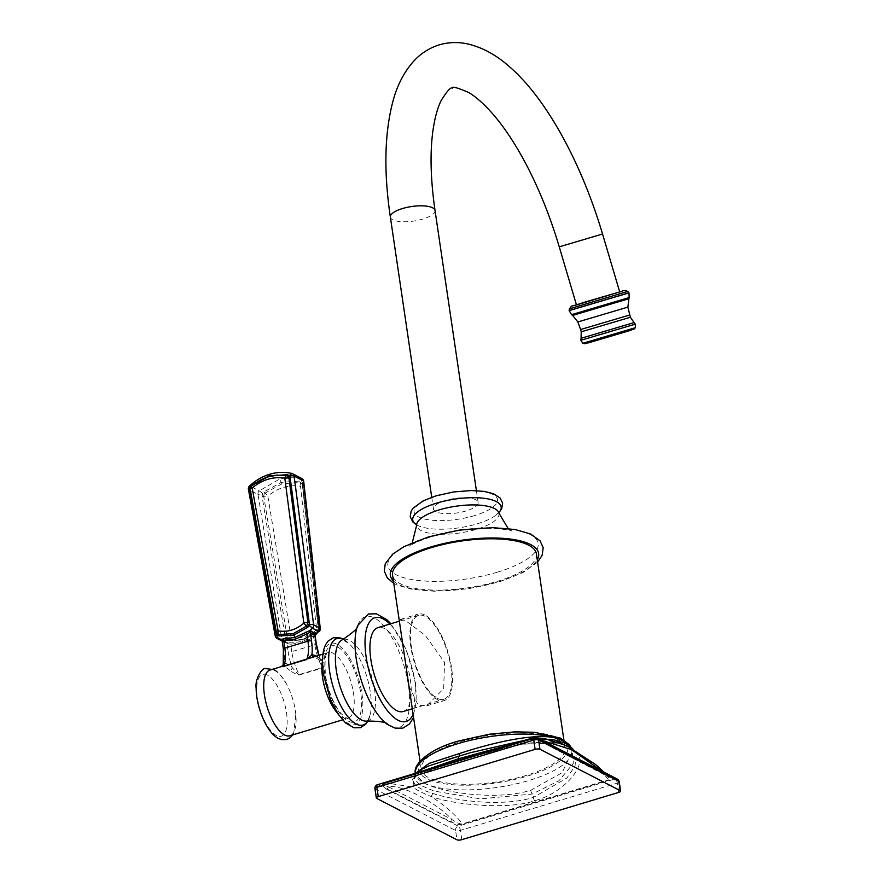 <?xml version="1.0" encoding="UTF-8"?>
<svg xmlns="http://www.w3.org/2000/svg" width="884" height="884" viewBox="0 0 884 884"><rect width="100%" height="100%" fill="white"/><g stroke="black" fill="none" stroke-linecap="round" stroke-linejoin="round"><path stroke-width="0.66" stroke-dasharray="4.42 3.31" d="M526.113 739.93L549.174 739.333M555.263 740.162L571.849 748.483L573.373 763.257L559.019 780.694L532.301 794.031L480.465 798.871L433.911 791.047L419.911 785.014L414.121 778.528L417.281 772.064L429.16 765.809M569.252 745.621L572.025 751.82L562.091 772.693L530.765 790.307C495.372 801.114 441.171 792.296 423.966 782.981L415.679 774.914L415.745 773.18M512.499 744.03L557.395 741.809M571.915 748.383L573.992 750.682L576.103 755.201L575.031 765.986L566.876 778.019L533.505 797.39C502.908 807.026 455.89 801.125 432.475 793.313C423.856 790.705 417.999 787.688 414.916 784.252L412.795 780.064L420.088 771.876M606.358 774.87C611.076 777.721 611.949 779.478 608.988 780.13L462.862 824.142C460.476 825.104 456.42 824.308 450.685 821.766L386.794 788.826C382.076 785.975 381.203 784.23 384.175 783.578L530.289 739.554C532.676 738.604 536.732 739.389 542.467 741.93L606.358 774.87A1.801 1.558 117.3 0 1 604.523 773.666L608.402 776.881L608.634 779.81C600.512 769.721 589.915 760.549 576.843 752.328C588.965 764.693 562.5 793.987 534.654 800.683C509.759 809.899 454.509 805.214 430.729 796.34C423.06 793.324 417.06 790.219 412.717 787.058L414.916 776.517L440.276 766.649L478.343 755.179L522.135 744.206L558.843 743.046C566.39 745.289 572.39 748.383 576.843 752.328A2.707 2.464 144.6 0 1 574.335 751.4L574.335 751.4A2.707 2.464 144.6 0 1 573.992 750.682M386.794 788.826A1.801 1.558 -62.7 0 0 388.142 786.661C383.612 785.047 382.396 784.02 384.485 783.6L530.599 739.576C532.256 738.88 535.605 739.267 540.632 740.726L604.523 773.666L601.971 771.179M542.809 740.681L540.632 740.726A1.801 1.558 117.3 0 0 541.395 741.853L608.402 776.881L604.092 772.273M534.334 737.455A3.613 1.403 73.2 0 1 534.886 737.532L615.142 778.914L458.277 826.164L378.021 784.793L534.886 737.532A3.613 3.116 117.3 0 1 537.041 737.709M619.209 781.765A3.613 1.171 -8.4 0 1 617.264 783.136A3.613 1.403 -106.8 0 0 615.142 778.914A3.613 3.116 117.3 0 1 617.297 779.08M618.645 792.429L617.264 783.136L460.398 830.385A3.613 1.171 -8.4 0 1 455.591 830.507A3.613 3.116 -62.7 0 1 458.277 826.164A3.613 1.403 -106.8 0 1 460.398 830.385L461.779 839.678M377.468 784.705A3.613 1.403 73.2 0 1 378.021 784.793A3.613 3.116 -62.7 0 0 375.335 789.125L376.706 798.418M384.175 783.578A1.801 0.707 73.2 0 0 384.441 783.611L386.253 782.926L412.717 787.058A2.707 2.564 -43.6 0 0 414.916 784.252M450.685 821.766A1.801 1.558 -62.7 0 0 452.022 819.601L388.142 786.661C400.905 784.097 436.353 802.385 452.022 819.601C457.359 823.07 460.851 824.474 462.509 823.822L608.634 779.81A1.801 0.707 -106.8 0 0 608.988 780.13M542.467 741.93A1.801 1.558 117.3 0 1 541.395 741.853C540.047 740.427 536.433 739.676 530.566 739.599A1.801 0.707 73.2 0 0 530.599 739.576L478.343 755.179M557.251 739.3A72.698 23.614 -8.4 0 1 565.064 747.997A72.698 23.614 -8.4 0 1 511.692 779.213A72.698 23.614 -8.4 0 1 429.049 777.92A72.698 23.614 -8.4 0 1 421.226 769.235A72.698 23.614 -8.4 0 1 474.609 738.018A72.698 23.614 -8.4 0 1 557.251 739.3M408.938 686.006L418.331 705.344L426.674 705.863L443.68 688.647L444.541 662.304L425.414 635.574L405.855 620.844L400.629 619.386L399.601 622.811M536.389 553.826A72.698 23.614 -8.4 0 1 483.018 585.042A72.698 23.614 -8.4 0 1 400.375 583.749A72.698 23.614 -8.4 0 1 392.551 575.064M465.99 510.974A22.575 7.337 -8.4 0 1 433.469 509.018A22.575 7.337 -8.4 0 1 445.613 500.466A22.575 7.337 -8.4 0 1 478.133 502.421A22.575 7.337 -8.4 0 1 465.99 510.974M589.584 300.737L619.728 292.029L589.584 300.737M424.961 615.087A45.15 17.603 73.2 0 0 418.176 614.104A45.15 17.603 73.2 0 0 412.276 654.58A45.15 17.603 73.2 0 0 437.436 699.587A45.15 17.603 -106.8 0 0 444.221 700.57A45.15 17.603 -106.8 0 0 450.122 660.094A45.15 17.603 -106.8 0 0 424.961 615.087M437.248 698.316A43.802 17.083 73.2 0 0 443.834 699.277A43.802 17.083 73.2 0 0 449.558 660.016A43.802 17.083 73.2 0 0 425.149 616.358A43.802 17.083 73.2 0 0 418.563 615.397A43.802 17.083 73.2 0 0 412.85 654.668A43.802 17.083 73.2 0 0 437.248 698.316M403.226 711.51A43.802 17.083 73.2 0 0 408.949 672.249A43.802 17.083 73.2 0 0 384.54 628.59A43.802 17.083 73.2 0 0 377.954 627.629M289.808 735.775A34.321 13.382 73.2 0 0 295.82 714.349A34.321 13.382 73.2 0 0 295.389 710.891A34.321 13.382 73.2 0 0 286.847 684.592A34.321 13.382 73.2 0 0 275.167 670.801A34.321 13.382 73.2 0 0 270.007 670.05M314.925 656.757A2.707 2.475 89.6 0 1 314.284 656.856L314.925 656.757A34.321 13.382 -106.8 0 1 322.494 660.657C324.229 665.177 324.229 667.619 322.516 667.984L299.422 674.945C298.295 675.42 295.101 673.939 289.841 670.492A2.707 2.044 -46.1 0 0 292.162 667.464A37.029 14.442 73.2 0 0 284.007 663.254L283.212 664.735M289.841 670.492A34.321 13.382 73.2 0 0 282.283 666.591L283.344 666.646M282.283 666.591A2.707 2.475 -90.4 0 0 284.007 663.254A32.509 12.674 73.2 0 0 283.665 649.453A2.707 0.884 -8.4 0 1 283.377 649.132M299.422 674.945A2.707 1.061 -106.8 0 1 299.19 674.558C299.234 675.531 296.891 673.166 292.162 667.464A32.509 12.674 73.2 0 1 288.151 651.773A2.707 0.884 171.6 0 0 291.764 651.674L290.659 644.204L302.494 642.668L313.754 637.242L315.091 635.43A1.801 1.569 -6.1 0 1 315.08 635.386M322.494 660.657A2.707 2.044 133.9 0 1 320.549 660.304L320.549 660.304A2.707 2.044 133.9 0 1 320.041 659.066L322.284 667.597L299.19 674.558A29.802 11.625 73.2 0 1 291.764 651.674L314.848 644.723A29.802 11.625 -106.8 0 0 322.284 667.597A2.707 1.061 -106.8 0 0 322.516 667.984M318.991 655.298L321.025 661.044L314.284 656.856A2.707 2.475 89.6 0 1 313.919 656.823M282.173 641.01L287.786 642.723L283.919 641.917L286.416 640.06L288.195 640.778L303.168 639.883L317.179 632.049L318.693 630.336L318.991 627.474L302.35 482.41L299.853 481.04L281.344 482.321L263.973 491.847L262.404 493.791L262.117 496.675L285.3 637.629L286.416 640.06A1.801 1.039 133.1 0 1 287.93 639.353L289.09 639.928A3.337 1.669 100.7 0 0 291.079 637.474C300.173 638.977 308.715 636.403 316.682 629.762L300.483 486.222C288.902 484.52 278.029 487.791 267.841 496.057L291.079 637.474M281.764 639.994L287.013 642.558L291.311 642.878L302.693 641.408L315.08 635.055M277.112 638.469A3.613 3.116 117.3 0 1 275.598 636.314A3.613 1.149 -10.4 0 1 275.211 635.916M249.509 486.034L250.061 486.112A3.613 3.116 117.3 0 0 248.802 489.725L258.006 494.465L281.863 639.541L275.598 636.314L248.802 489.725A3.613 1.149 -10.4 0 1 248.426 489.327M282.195 641.088L283.377 641.707A3.613 3.116 -62.7 0 1 281.863 639.541A3.613 1.271 170.7 0 0 285.985 639.596A1.801 0.729 141.5 0 1 287.51 638.889L287.93 639.353M288.195 640.778A1.801 0.906 100.7 0 1 289.09 639.928L294.582 640.436L303.588 639.066L317.146 631.485L318.395 629.585L302.372 485.007L301.51 483.194L300.14 482.487L282.073 483.736L265.123 493.04L264.139 494.454L259.266 490.863L250.061 486.112C256.062 480.531 262.758 476.62 270.139 474.365C277.532 472.166 284.792 471.879 291.919 473.504L301.124 478.255C294.063 476.653 286.836 476.962 279.443 479.161L259.266 490.863A3.613 3.116 -62.7 0 0 258.006 494.465A3.613 1.271 170.7 0 0 262.139 494.521L263.885 495.184L263.752 496.642A3.337 1.182 170.7 0 0 267.73 496.333M262.117 496.675A1.801 0.641 170.7 0 1 263.752 496.642L287.51 638.889M287.013 642.558A1.801 0.972 108.6 0 1 287.178 642.591L287.178 642.591A1.801 0.972 108.6 0 1 287.687 643.685L290.659 644.204A1.801 0.851 92.5 0 1 291.311 642.878M313.533 636.182L314.848 644.723A2.707 0.884 -8.4 0 0 316.306 643.696M318.682 631.441L318.096 630.181L317.179 632.049M320.284 628.546A3.613 1.204 -6.4 0 1 318.958 629.662L318.339 629.552L318.461 627.983A1.801 0.597 -6.4 0 1 318.991 627.474M301.753 478.487A3.613 3.116 -62.7 0 0 301.124 478.255L301.919 481.891A1.801 0.762 -46.1 0 0 301.51 483.194M303.687 481.294A3.613 1.204 -6.4 0 1 302.35 482.41A1.801 1.006 -32.8 0 0 301.941 483.714L302.461 485.206A3.337 1.105 -6.4 0 1 300.648 486.421M468.454 753.301L458.873 756.163A3.613 1.403 73.2 0 0 458.873 756.163L445.812 760.152M534.654 800.683A2.707 1.061 -106.8 0 1 533.505 797.39A2.707 1.061 73.2 0 0 532.301 794.031A3.613 1.403 -106.8 0 1 530.765 790.307M432.475 793.313A2.707 1.978 -71.7 0 1 430.729 796.34C443.79 804.573 454.387 813.733 462.509 823.822A1.801 0.707 -106.8 0 0 462.862 824.142M458.243 761.29A2.707 1.061 73.2 0 0 458.697 760.24M556.434 741.621A2.707 2.066 100.1 0 0 557.926 743.146L557.926 743.146A2.707 2.066 100.1 0 0 558.843 743.046L532.367 738.913L537.715 738.052M374.938 788.694A3.613 1.171 -8.4 0 0 375.335 789.125L455.591 830.507L456.962 839.8M530.289 739.554A1.801 0.707 73.2 0 0 530.566 739.599L384.441 783.611A1.801 0.707 73.2 0 0 384.485 783.6M569.893 746.096A79.019 25.669 -8.4 0 1 571.815 750.45A79.019 25.669 -8.4 0 1 529.295 780.373A79.019 25.669 -8.4 0 1 423.966 782.981A79.019 25.669 -8.4 0 1 415.469 773.533A79.019 25.669 -8.4 0 1 415.436 773.268L415.679 774.914L417.69 771.82L427.889 766.317M459.127 741.079A75.405 24.498 -8.4 0 1 559.638 738.582A75.405 24.498 -8.4 0 1 527.162 776.152A75.405 24.498 -8.4 0 1 426.663 778.638A75.405 24.498 -8.4 0 1 459.127 741.079M393.424 580.932A74.952 24.354 -8.4 0 0 498.289 581.882A74.952 24.354 171.6 0 0 537.262 559.694M497.272 572.213A75.936 24.675 171.6 0 0 529.969 534.378A75.936 24.675 171.6 0 0 428.762 536.886A75.936 24.675 -8.4 0 0 396.065 574.722A75.936 24.675 -8.4 0 0 497.272 572.213M498.896 513.063A41.581 13.514 171.6 0 1 476.609 529.273A41.581 13.514 -8.4 0 1 416.673 525.207M416.607 524.809A44.675 14.52 -8.4 0 0 420.154 526.455A44.675 14.52 -8.4 0 0 477.106 523.847A44.675 14.52 171.6 0 0 495.924 515.261A44.675 14.52 171.6 0 0 498.841 512.665M474.83 515.527A42.178 13.702 -8.4 0 1 418.618 516.919A42.178 13.702 -8.4 0 1 436.773 495.913A42.178 13.702 171.6 0 1 492.985 494.521A42.178 13.702 171.6 0 1 474.83 515.527M435.027 210.491A22.575 7.337 -8.4 0 1 422.883 219.044A22.575 7.337 -8.4 0 1 390.363 217.088M559.252 246.846L602.545 234.017M574.478 305.555L621.695 291.333M627.839 291.532L569.362 308.859M569.141 310.538L628.944 292.814M628.988 292.902L569.152 310.627M571.572 314.649L629.154 297.588M629.043 297.842L571.804 314.803M572.655 315.4L628.646 298.803M627.861 307.135L577.849 321.953M580.6 329.533L629.684 314.991M630.403 317.245L581.23 331.82M581.075 338.296L634.06 322.594M635.309 324.152L580.887 340.285M582.766 343.301L635.364 327.71M634.016 329.113L584.678 343.743M389.866 624.049A54.189 21.128 -106.8 0 1 415.038 682.172A54.189 21.128 73.2 0 1 413.126 714.416M357.655 625.585A57.891 22.575 -106.8 0 1 384.319 626.447A57.891 22.575 -106.8 0 1 408.441 685.52A57.891 22.575 73.2 0 1 387.435 724.438M367.877 720.88A45.15 17.603 73.2 0 0 370.252 714.626C365.932 725.654 367.446 719.156 366.904 721.024A42.487 16.564 73.2 0 0 374.628 690.039A42.487 16.564 -106.8 0 0 342.428 639.762L348.749 643.254A45.15 17.603 -106.8 0 1 370.352 692.305A45.15 17.603 73.2 0 1 370.252 714.626L368.031 720.858M343.312 639.342A45.15 17.603 -106.8 0 1 348.749 643.254L343.456 639.276M323.666 674.094A42.443 16.553 73.2 0 0 348.683 723.676A42.443 16.553 73.2 0 0 361.965 693.829A42.443 16.553 -106.8 0 0 336.948 644.248A42.443 16.553 -106.8 0 0 323.666 674.094M324.892 674.724A39.736 15.492 -106.8 0 1 337.323 646.79A39.736 15.492 -106.8 0 1 360.738 693.2A39.736 15.492 -106.8 0 1 348.307 721.145A39.736 15.492 -106.8 0 1 324.892 674.724M322.262 662.436A34.321 13.382 -106.8 0 1 328.141 652.547A34.321 13.382 -106.8 0 1 353.523 693.388A34.321 13.382 -106.8 0 1 347.931 718.261A34.321 13.382 -106.8 0 1 337.566 713.255M267.487 675.111A32.277 12.586 73.2 0 0 257.388 697.808A32.277 12.586 73.2 0 0 276.405 735.51A32.277 12.586 -106.8 0 0 286.504 712.813A32.277 12.586 -106.8 0 0 267.487 675.111M316.207 656.138A37.029 14.442 -106.8 0 1 320.041 659.066A32.509 12.674 -106.8 0 1 318.781 655.364M283.665 649.453L282.416 640.988L286.902 643.298L288.151 651.773M281.598 639.839A1.801 1.558 117.3 0 1 281.653 639.861L281.653 639.861A1.801 1.558 117.3 0 1 282.416 640.988L282.151 640.834M285.742 642.038A1.801 1.558 117.3 0 1 286.14 642.171L286.14 642.171A1.801 1.558 117.3 0 1 286.902 643.298L287.687 643.685M284.107 641.983A3.613 3.613 0 0 1 283.377 641.707A3.613 3.116 -62.7 0 0 283.919 641.917M264.139 494.454L263.885 495.184M263.973 491.847L265.123 493.04A3.337 0.707 -130 0 1 267.841 496.057M282.073 483.736A1.801 0.707 -106.8 0 1 281.344 482.321L279.443 479.161M299.853 481.04A1.801 0.895 -80.3 0 0 300.14 482.487A3.337 1.657 -80.4 0 1 300.483 486.222M302.019 483.846L302.339 484.907A1.801 0.597 -6.4 0 0 302.372 485.007A3.337 1.105 -6.4 0 1 302.461 485.206L318.583 628.281A3.337 1.105 -6.4 0 1 316.781 629.507M285.3 637.629A1.801 0.641 170.7 0 1 286.924 637.607A3.337 1.182 170.7 0 0 290.913 637.298M302.494 642.668A1.801 0.707 73.2 0 1 302.693 641.408L303.168 639.883A1.801 0.707 73.2 0 1 303.488 639.077L317.146 631.485A3.337 0.685 49.1 0 0 317.345 631.452L317.345 631.452A3.337 0.685 49.1 0 0 316.682 629.762M276.769 633.242L276.405 632.248A1.801 0.575 -10.4 0 0 276.372 632.159L250.338 489.725L251.664 486.101L268.537 476.763A1.801 0.707 73.2 0 0 268.603 476.752A1.801 0.707 73.2 0 0 268.703 476.697M268.603 476.752L251.763 486.078L250.382 489.813L276.405 632.248A1.801 0.575 -10.4 0 1 276.383 632.38M303.588 639.066A1.801 0.707 73.2 0 0 303.488 639.077L294.593 640.436C302.892 640.292 310.483 637.287 317.345 631.452L318.583 628.281A3.337 1.105 -6.4 0 0 318.505 628.093A1.801 0.597 -6.4 0 1 318.461 627.983L302.339 484.907A1.801 0.597 -6.4 0 1 302.858 484.399M318.129 630.259L318.395 629.585M554.113 739.963C560.567 741.389 564.213 742.527 565.053 743.367C567.462 743.764 569.782 746.582 572.025 751.82L570.578 746.649M572.81 748.87L574.335 751.4C572.744 748.516 567.274 745.764 557.926 743.146C547.063 741.444 534.389 741.941 519.925 744.615L505.018 747.776L478.332 755.19M416.01 773.102L412.795 780.064C411.016 780.539 414.242 773.655 440.309 766.638L384.109 783.743M565.064 747.997L563.881 739.93M537.616 562.08L523.008 572.534L499.095 581.992L468.332 588.788L434.475 591.241L412.187 589.363L397.137 585.031L393.778 583.318M412.287 542.688L409.402 546.29C408.552 546.975 412.419 542.787 431.724 536.687C449.028 531.604 466.896 528.853 485.327 528.422C506.355 528.301 513.029 531.483 511.947 531.151L508.145 528.533M498.874 512.245L495.924 515.261L498.841 512.731M416.629 524.875L420.154 526.455L416.452 524.411M433.469 509.018L431.724 497.239M478.133 502.421L476.399 490.642M421.226 769.235L420.033 761.168M400.629 619.386L418.176 614.104M426.674 705.863L444.221 700.57M412.298 708.78L443.834 699.277M413.579 717.432L415.613 682.824L406.386 649.784L390.883 623.739M322.748 654.171L328.141 652.547C329.113 654.48 323.566 646.867 325.467 675.365C328.34 691.686 333.633 704.515 341.357 713.852C346.44 718.151 348.627 719.62 347.931 718.261L342.539 719.885M286.847 684.592C280.515 674.614 276.184 669.619 273.841 669.63L272.902 669.188M292.692 734.902L293.709 733.09L295.82 714.349M281.653 639.861L287.786 642.723M399.369 621.187L418.563 615.397"/><path stroke-width="1.33" d="M415.745 773.18L429.072 763.411L459.47 753.544C494.708 741.82 545.848 729.908 563.318 741.002L569.252 745.621M416.01 773.102L420.386 769.909L429.16 765.809L458.862 756.174L470.509 752.693L526.113 739.93M549.174 739.333L555.263 740.162M420.088 771.876L458.531 758.737L512.499 744.03M557.395 741.809L571.915 748.383M445.812 760.152L458.851 756.174A3.613 1.403 73.2 0 0 459.47 753.544M601.971 771.179L571.462 749.599L542.809 740.681M617.297 779.08L537.041 737.709A3.613 3.116 117.3 0 1 538.566 739.952L618.822 781.334A3.613 1.171 -8.4 0 1 619.209 781.765A3.613 3.613 0 0 0 617.297 779.08A3.613 3.116 117.3 0 1 618.822 781.334L620.192 790.627A3.613 1.171 171.6 0 1 620.59 791.058A3.613 1.171 171.6 0 1 618.645 792.429L461.779 839.678A3.613 1.171 171.6 0 1 456.962 839.8L376.706 798.418A3.613 1.171 171.6 0 1 376.319 797.987A3.613 1.171 171.6 0 1 378.253 796.628L535.118 749.367A3.613 1.171 171.6 0 1 539.936 749.245L620.192 790.627M377.468 784.705L534.334 737.455A3.613 1.403 73.2 0 0 533.748 740.074L376.882 787.324A3.613 1.171 -8.4 0 0 374.938 788.694A3.613 3.613 0 0 1 377.468 784.705A3.613 1.403 73.2 0 0 376.882 787.324L378.253 796.628M420.033 761.168L392.551 575.064A72.698 23.614 -8.4 0 1 445.934 543.848A72.698 23.614 -8.4 0 1 528.577 545.141A72.698 23.614 -8.4 0 1 536.389 553.826L563.881 739.93M399.369 621.187L377.954 627.629A43.802 17.083 73.2 0 0 372.241 666.901A43.802 17.083 73.2 0 0 396.64 710.548A43.802 17.083 73.2 0 0 403.226 711.51L412.298 708.78M283.212 664.735L283.488 666.459A29.802 11.625 73.2 0 0 284.836 648.105A2.707 0.884 -8.4 0 0 283.377 649.132L283.212 664.735L281.421 666.613L270.007 670.05A34.321 13.382 73.2 0 0 264.427 694.934A34.321 13.382 73.2 0 0 284.648 735.024A34.321 13.382 73.2 0 0 289.808 735.775L342.539 719.885M282.283 666.591L322.748 654.171M313.919 656.823A2.707 2.475 89.6 0 1 311.875 654.867A37.029 14.442 -106.8 0 1 316.207 656.138M306.439 659.696A2.707 1.061 73.2 0 0 306.582 659.497L311.875 654.867A32.509 12.674 -106.8 0 0 311.533 641.066A2.707 0.884 171.6 0 0 307.93 641.154L284.836 648.105L283.731 640.624L282.416 640.988M250.061 486.112L249.995 487.393L251.642 485.493L268.935 475.923L287.532 474.686L289.952 476.023A3.613 1.072 172.5 0 1 294.096 476.078L303.289 480.819A3.613 3.116 -62.7 0 0 301.753 478.487L292.549 473.736A3.613 3.613 0 0 0 291.709 473.426L291.919 473.504A3.613 3.116 117.3 0 1 294.096 476.078L313.632 624.855A3.613 3.116 117.3 0 1 312.417 628.215L309.765 630.612L294.924 637.408L280.78 639.342L281.764 639.994M283.377 649.132L282.151 640.834A1.801 1.79 179.7 0 0 280.78 639.342L277.653 638.679L275.885 632.778L249.852 490.344L249.752 488.134L250.47 487.548M315.08 635.055L318.682 631.441L312.417 628.215L309.245 625.463L307.831 627.231L293.886 635.099L278.847 635.961L276.968 635.187A1.801 0.74 -48.6 0 0 277.322 633.883L276.294 631.994A3.337 1.061 -10.4 0 1 278.084 630.69L252.161 487.979C262.25 479.658 273.134 476.377 284.803 478.145L303.853 623.154C295.963 629.839 287.433 632.414 278.25 630.867L278.084 630.69M282.173 641.01L277.653 638.679A3.613 3.116 117.3 0 1 277.112 638.469A3.613 3.613 0 0 1 275.211 635.916A3.613 1.149 -10.4 0 1 276.526 634.723A1.801 0.961 -36.4 0 0 276.891 633.419L276.372 632.159A3.337 1.061 -10.4 0 1 276.294 631.994L250.26 489.57A3.337 1.061 -10.4 0 1 252.05 488.255M268.537 476.763L277.576 475.095L286.681 475.548L288.969 478.089L307.952 622.645L306.637 626.06L293.134 633.673L278.57 634.513L277.322 633.883M275.211 635.916L248.426 489.327A3.613 1.149 -10.4 0 1 249.752 488.134L250.271 488.222M288.416 476.741A1.801 0.652 143.7 0 0 289.952 476.023L309.499 624.789A3.613 1.072 172.5 0 1 313.632 624.855L319.897 628.082A3.613 3.116 -62.7 0 1 318.682 631.441L315.08 635.397A1.801 1.569 -6.1 0 0 315.08 635.386L315.08 635.364A1.801 1.569 -6.1 0 1 316.008 633.828L309.765 630.612A1.801 1.193 -96.2 0 0 309.555 632.579L295.565 639.099L283.731 640.624L283.532 638.867M303.687 481.294A3.613 1.204 -6.4 0 0 303.289 480.819L319.897 628.082A3.613 1.204 -6.4 0 1 320.284 628.546L303.687 481.294A3.613 3.613 0 0 0 301.753 478.487M291.919 473.504L289.51 475.493A1.801 1.006 135.4 0 1 287.974 476.222M305.753 632.171L306.825 633.673L307.93 641.154A29.802 11.625 -106.8 0 1 306.582 659.497L283.488 666.459A2.707 1.061 73.2 0 1 283.344 666.646M415.436 773.268A79.019 25.669 -8.4 0 1 458 743.621A79.019 25.669 -8.4 0 1 563.318 741.002A79.019 25.669 -8.4 0 1 569.893 746.096M458.697 760.24A2.707 1.061 73.2 0 0 458.531 758.737A2.707 1.061 -106.8 0 1 458.851 756.174A2.707 1.061 -106.8 0 1 458.862 756.174L468.454 753.301M539.936 749.245L538.566 739.952A3.613 1.171 -8.4 0 0 533.748 740.074L535.118 749.367M537.262 559.694A74.952 24.354 171.6 0 0 509.283 538.931A74.952 24.354 171.6 0 0 430.663 547.008A74.952 24.354 -8.4 0 0 393.424 580.932M416.684 524.654L416.673 525.207A41.581 13.514 -8.4 0 1 439.094 509.924A41.581 13.514 171.6 0 1 498.896 513.063L498.72 512.532M498.841 512.665A44.675 14.52 171.6 0 0 485.891 498.554A44.675 14.52 171.6 0 0 436.784 503.073A44.675 14.52 -8.4 0 0 416.607 524.809M431.724 497.239L390.363 217.088A22.575 7.337 -8.4 0 1 402.507 208.536A22.575 7.337 -8.4 0 1 435.027 210.491L476.399 490.642M390.363 217.088C383.612 171.43 384.518 132.655 393.082 100.743C397.457 84.566 404.585 71.107 414.452 60.377C421.392 53.051 429.646 47.88 439.238 44.863C449.028 42.045 458.895 41.824 468.84 44.2C483.051 47.791 496.465 55.184 509.096 66.399C545.395 97.439 580.821 160.943 602.545 234.017L559.252 246.846C550.058 216.039 538.676 187.883 525.096 162.358C514.709 143.009 504.057 127.009 493.161 114.379C484.012 103.936 475.78 96.61 468.487 92.411C457.15 87.549 451.746 86.113 452.265 88.102C450.796 86.952 447.149 90.997 441.326 100.235C437.691 107.362 434.895 117.439 432.972 130.445C429.867 152.711 430.563 179.386 435.027 210.491M574.478 305.555L621.695 291.333M569.362 308.859L625.496 292.096L627.839 291.532L628.944 292.814L569.141 310.538L569.362 308.859C573.451 304.229 567.782 308.03 583.473 302.538L621.806 291.3C623.651 290.239 625.662 290.317 627.839 291.532M569.152 310.627L628.988 292.902L629.154 297.588L571.572 314.649L569.141 310.538M571.572 314.649L629.154 297.588M628.646 298.803L572.655 315.4L577.849 321.953L627.861 307.135L629.043 297.842M629.684 314.991L580.6 329.533L581.23 331.82L630.403 317.245L627.861 307.135M630.403 317.245L634.06 322.594L581.075 338.296L581.23 331.82M580.887 340.285L635.309 324.152L635.364 327.71L582.766 343.301L580.887 340.285L581.075 338.296M582.766 343.301L584.678 343.743L634.016 329.113L635.364 327.71M587.882 343.014L631.077 330.218L587.882 343.014M413.126 714.416A54.189 21.128 73.2 0 1 388.109 711.543A54.189 21.128 73.2 0 1 366.142 656.967A54.189 21.128 -106.8 0 1 389.866 624.049M413.579 717.432L409.535 723.908L402.938 728.107L395.292 728.217L387.435 724.438A57.891 22.575 73.2 0 1 356.208 658.602A57.891 22.575 -106.8 0 1 357.655 625.585L368.562 613.96L376.385 613.816L386.761 619.629L390.883 623.739M357.655 625.585C358.694 627.463 353.611 632.182 342.428 639.762A42.487 16.564 -106.8 0 0 336.285 670.271A42.487 16.564 73.2 0 0 366.904 721.024C380.407 721.156 387.247 722.294 387.435 724.438M367.877 720.88A45.15 17.603 73.2 0 1 347.047 715.686A45.15 17.603 73.2 0 1 329.61 671.299A45.15 17.603 -106.8 0 1 343.312 639.342M337.566 713.255A34.321 13.382 -106.8 0 1 322.561 677.42A34.321 13.382 -106.8 0 1 322.262 662.436M295.565 639.099A1.801 0.707 -106.8 0 0 294.924 637.408L293.886 635.099A1.801 0.707 -106.8 0 0 293.134 633.673M278.25 630.867A3.337 1.613 -79.1 0 0 278.57 634.513A1.801 0.873 -79.1 0 1 278.847 635.961M307.831 627.231L306.637 626.06A3.337 0.729 -131.4 0 1 303.853 623.154M318.781 655.364A32.509 12.674 -106.8 0 1 316.019 643.375A2.707 0.884 -8.4 0 1 316.306 643.696L318.991 655.298M316.019 643.375L314.77 634.9L310.284 632.59L311.533 641.066M315.478 633.088A1.801 1.558 -62.7 0 0 314.77 634.9L315.091 635.43M310.991 630.778A1.801 1.558 -62.7 0 0 310.284 632.59L309.555 632.579M307.776 624.115L309.499 624.789L309.245 625.463L307.522 624.789M309.588 622.623L307.952 622.645A3.337 0.995 172.5 0 0 303.963 622.889M290.604 478.078L288.969 478.089A3.337 0.995 172.5 0 0 284.979 478.343M287.532 474.686A1.801 0.873 99.8 0 1 286.681 475.548A3.337 1.613 99.8 0 0 284.803 478.145M250.338 489.725A3.337 1.061 -10.4 0 1 250.26 489.57L251.487 486.145A3.337 0.762 49.5 0 0 252.161 487.979M251.664 486.101A3.337 0.762 49.5 0 0 251.487 486.145C259.344 479.526 268.04 475.846 277.576 475.095L268.603 476.752M268.703 476.697A1.801 0.707 73.2 0 0 268.935 475.923L270.139 474.365M554.158 739.963L564.301 742.847L569.009 745.455L572.81 748.87M537.715 738.052L544.157 738.383L566.821 745.798L595.849 764.693L604.092 772.273M619.209 781.765L620.59 791.058M374.938 788.694L376.319 797.987M537.041 737.709A3.613 3.613 0 0 0 534.334 737.455M429.16 765.809L427.889 766.317M415.469 773.533C412.32 764.384 430.077 748.626 458.586 741.002L489.482 734.195L514.864 731.864L534.389 732.272L560.334 738.052L569.252 744.604L570.578 746.649M393.778 583.318L387.38 578.037L384.297 571.108L385.247 563.793L392.618 554.202L403.977 546.644L428.386 536.919L459.337 530.102L492.664 527.66L514.963 529.494L530.599 533.991L540.036 540.809L543.174 547.737L542.157 555.285L537.616 562.08M416.673 525.207L412.287 542.688M508.145 528.533L498.896 513.063M416.629 524.875L412.784 521.936L410.231 516.742L411.137 511.184L413.038 508.245L423.27 500.786L436.099 495.813L453.735 491.924L471.448 490.543L484.454 491.416L493.471 493.725L500.156 498.057L502.62 503.129L501.725 508.687L498.841 512.731M559.252 246.846L576.401 304.715M571.804 314.803L572.655 315.4M577.849 321.953L580.6 329.533M634.06 322.594L635.309 324.152M584.678 343.743L634.016 329.113M602.545 234.017L619.695 291.886M368.031 720.858L365.766 724.173L360.374 727.72L353.965 727.797L345.522 722.902L338.207 714.228L330.461 699.576L323.179 673.553L322.295 659.519L323.566 650.005L325.533 644.723L327.898 641.265L333.29 637.784L339.743 637.762L343.456 639.276M273.841 669.63L265.509 668.58C262.515 667.177 254.647 679.221 256.15 688.205C256.15 706.813 266.637 732.714 278.416 738.471L281.653 739.665L286.759 739.521L290.35 737.565L292.692 734.902M277.112 638.469L282.195 641.088M319.201 631.552A3.613 3.613 0 0 0 320.284 628.546M291.709 473.426C284.438 471.769 277.068 472.056 269.598 474.277C262.183 476.553 255.487 480.465 249.509 486.034A3.613 3.613 0 0 0 248.426 489.327M282.151 640.834L281.653 639.861M316.306 643.696L315.08 635.397"/></g></svg>
